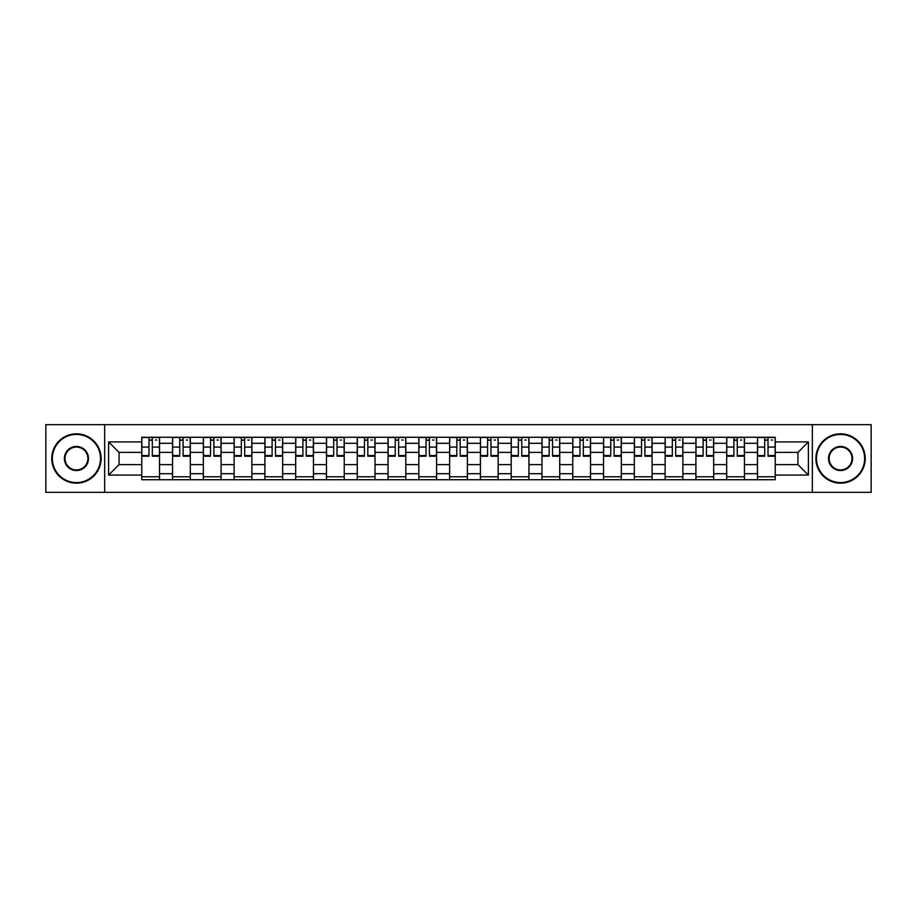 <?xml version="1.0" encoding="UTF-8"?>
<svg xmlns="http://www.w3.org/2000/svg" width="917" height="917" viewBox="0 0 917 917"><rect width="100%" height="100%" fill="white"/><g stroke="black" fill="none" stroke-linecap="round" stroke-linejoin="round"><path stroke-width="1.38" d="M812.336 492.349L871.15 492.349L871.15 424.651L45.85 424.651L45.85 492.349L812.336 492.349L812.336 424.651M172.545 479.717L172.545 443.301L159.524 443.301L159.524 479.717M159.524 443.301L159.524 437.283M172.545 443.301L172.545 437.283M190.312 437.283L190.312 479.717M203.333 479.717L203.333 437.283M221.089 437.283L221.089 479.717M234.122 479.717L234.122 437.283M251.877 437.283L251.877 479.717M264.898 479.717L264.898 437.283M282.665 437.283L282.665 479.717M295.687 479.717L295.687 437.283M313.454 437.283L313.454 479.717M326.475 479.717L326.475 437.283M344.242 437.283L344.242 479.717M357.263 479.717L357.263 437.283M375.019 437.283L375.019 479.717M388.051 479.717L388.051 437.283M405.807 437.283L405.807 479.717M418.828 479.717L418.828 437.283M436.595 437.283L436.595 479.717M449.617 479.717L449.617 437.283M467.383 437.283L467.383 479.717M480.405 479.717L480.405 437.283M498.172 437.283L498.172 479.717M511.193 479.717L511.193 437.283M528.949 437.283L528.949 479.717M541.981 479.717L541.981 437.283M559.737 437.283L559.737 479.717M572.758 479.717L572.758 437.283M590.525 437.283L590.525 479.717M603.546 479.717L603.546 437.283M621.313 437.283L621.313 479.717M634.335 479.717L634.335 437.283M652.102 437.283L652.102 479.717M665.123 479.717L665.123 437.283M682.878 437.283L682.878 479.717M695.911 479.717L695.911 437.283M713.667 437.283L713.667 479.717M726.688 479.717L726.688 437.283M744.455 437.283L744.455 479.717M757.476 479.717L757.476 437.283M757.476 464.621L744.455 464.621M726.688 464.621L713.667 464.621M695.911 464.621L682.878 464.621M665.123 464.621L652.102 464.621M634.335 464.621L621.313 464.621M603.546 464.621L590.525 464.621M572.758 464.621L559.737 464.621M541.981 464.621L528.949 464.621M511.193 464.621L498.172 464.621M480.405 464.621L467.383 464.621M449.617 464.621L436.595 464.621M418.828 464.621L405.807 464.621M388.051 464.621L375.019 464.621M357.263 464.621L344.242 464.621M326.475 464.621L313.454 464.621M295.687 464.621L282.665 464.621M264.898 464.621L251.877 464.621M234.122 464.621L221.089 464.621M203.333 464.621L190.312 464.621M172.545 464.621L159.524 464.621M757.476 452.379L744.455 452.379M726.688 452.379L713.667 452.379M695.911 452.379L682.878 452.379M665.123 452.379L652.102 452.379M634.335 452.379L621.313 452.379M603.546 452.379L590.525 452.379M572.758 452.379L559.737 452.379M541.981 452.379L528.949 452.379M511.193 452.379L498.172 452.379M480.405 452.379L467.383 452.379M449.617 452.379L436.595 452.379M418.828 452.379L405.807 452.379M388.051 452.379L375.019 452.379M357.263 452.379L344.242 452.379M326.475 452.379L313.454 452.379M295.687 452.379L282.665 452.379M264.898 452.379L251.877 452.379M234.122 452.379L221.089 452.379M203.333 452.379L190.312 452.379M172.545 452.379L159.524 452.379M119.061 464.621L141.757 464.621L141.757 452.379L119.061 452.379L119.061 464.621L108.607 475.075L108.607 441.925L141.757 441.925L141.757 452.379M775.243 452.379L775.243 464.621L797.939 464.621L797.939 452.379L775.243 452.379L775.243 437.283L141.757 437.283L141.757 441.925M775.243 441.925L808.393 441.925L808.393 475.075L775.243 475.075L775.243 464.621M141.757 464.621L141.757 479.717L775.243 479.717L775.243 475.075M141.757 475.075L108.607 475.075M104.664 492.349L104.664 424.651M159.524 476.76L141.757 476.76M148.967 440.24L152.314 440.24M190.312 476.76L172.545 476.76M179.743 440.24L183.102 440.24M221.089 476.76L203.333 476.76M210.532 440.24L213.89 440.24M251.877 476.76L234.122 476.76M241.32 440.24L244.679 440.24M282.665 476.76L264.898 476.76M272.108 440.24L275.467 440.24M313.454 476.76L295.687 476.76M302.897 440.24L306.244 440.24M344.242 476.76L326.475 476.76M333.673 440.24L337.032 440.24M375.019 476.76L357.263 476.76M364.462 440.24L367.82 440.24M405.807 476.76L388.051 476.76M395.25 440.24L398.608 440.24M436.595 476.76L418.828 476.76M426.038 440.24L429.397 440.24M467.383 476.76L449.617 476.76M456.826 440.24L460.174 440.24M498.172 476.76L480.405 476.76M487.603 440.24L490.962 440.24M528.949 476.76L511.193 476.76M518.392 440.24L521.75 440.24M559.737 476.76L541.981 476.76M549.18 440.24L552.538 440.24M590.525 476.76L572.758 476.76M579.968 440.24L583.327 440.24M621.313 476.76L603.546 476.76M610.756 440.24L614.103 440.24M652.102 476.76L634.335 476.76M641.533 440.24L644.892 440.24M682.878 476.76L665.123 476.76M672.321 440.24L675.68 440.24M713.667 476.76L695.911 476.76M703.11 440.24L706.468 440.24M744.455 476.76L726.688 476.76M733.898 440.24L737.257 440.24M775.243 476.76L757.476 476.76M764.686 440.24L768.033 440.24M108.607 441.925L119.061 452.379M797.939 464.621L808.393 475.075M797.939 452.379L808.393 441.925M152.314 456.23L152.314 437.478L159.42 437.478L159.42 456.23L152.314 456.23M148.967 440.045L152.314 440.045M155.477 440.045L156.853 440.045M155.179 437.478L141.86 437.478L141.86 456.23L148.967 456.23L148.967 437.478L146.101 437.478M183.102 456.23L183.102 437.478L190.209 437.478L190.209 456.23L183.102 456.23M179.743 440.045L183.102 440.045M186.266 440.045L187.641 440.045M185.968 437.478L172.648 437.478L172.648 456.23L179.743 456.23L179.743 437.478L176.889 437.478M213.89 456.23L213.89 437.478L220.997 437.478L220.997 456.23L213.89 456.23M210.532 440.045L213.89 440.045M217.042 440.045L218.429 440.045M216.756 437.478L203.425 437.478L203.425 456.23L210.532 456.23L210.532 437.478L207.678 437.478M76.443 482.571A24.071 24.071 0 0 0 100.515 458.5A24.071 24.071 0 0 0 76.443 434.429A24.071 24.071 0 0 0 52.361 458.5A24.071 24.071 0 0 0 76.443 482.571M76.443 433.833A24.667 24.667 0 0 1 101.111 458.5A24.667 24.667 0 0 1 76.443 483.167A24.667 24.667 0 0 1 51.765 458.5A24.667 24.667 0 0 1 76.443 433.833M76.443 470.536A12.036 12.036 0 0 1 64.396 458.5A12.036 12.036 0 0 1 76.443 446.464A12.036 12.036 0 0 1 88.479 458.5A12.036 12.036 0 0 1 76.443 470.536M76.443 447.049A11.451 11.451 0 0 0 64.992 458.5A11.451 11.451 0 0 0 76.443 469.951A11.451 11.451 0 0 0 87.883 458.5A11.451 11.451 0 0 0 76.443 447.049M840.557 482.571A24.071 24.071 0 0 0 864.639 458.5A24.071 24.071 0 0 0 840.557 434.429A24.071 24.071 0 0 0 816.485 458.5A24.071 24.071 0 0 0 840.557 482.571M840.557 433.833A24.667 24.667 0 0 1 865.235 458.5A24.667 24.667 0 0 1 840.557 483.167A24.667 24.667 0 0 1 815.889 458.5A24.667 24.667 0 0 1 840.557 433.833M840.557 470.536A12.036 12.036 0 0 1 828.521 458.5A12.036 12.036 0 0 1 840.557 446.464A12.036 12.036 0 0 1 852.604 458.5A12.036 12.036 0 0 1 840.557 470.536M840.557 447.049A11.451 11.451 0 0 0 829.117 458.5A11.451 11.451 0 0 0 840.557 469.951A11.451 11.451 0 0 0 852.008 458.5A11.451 11.451 0 0 0 840.557 447.049M244.679 456.23L244.679 437.478L251.785 437.478L251.785 456.23L244.679 456.23M241.32 440.045L244.679 440.045M247.831 440.045L249.218 440.045M247.533 437.478L234.213 437.478L234.213 456.23L241.32 456.23L241.32 437.478L238.454 437.478M275.467 456.23L275.467 437.478L282.562 437.478L282.562 456.23L275.467 456.23M272.108 440.045L275.467 440.045M278.619 440.045L280.006 440.045M278.321 437.478L265.002 437.478L265.002 456.23L272.108 456.23L272.108 437.478L269.243 437.478M306.244 456.23L306.244 437.478L313.35 437.478L313.35 456.23L306.244 456.23M302.897 440.045L306.244 440.045M309.407 440.045L310.783 440.045M309.109 437.478L295.79 437.478L295.79 456.23L302.897 456.23L302.897 437.478L300.031 437.478M337.032 456.23L337.032 437.478L344.139 437.478L344.139 456.23L337.032 456.23M333.673 440.045L337.032 440.045M340.196 440.045L341.571 440.045M339.898 437.478L326.578 437.478L326.578 456.23L333.673 456.23L333.673 437.478L330.819 437.478M367.82 456.23L367.82 437.478L374.927 437.478L374.927 456.23L367.82 456.23M364.462 440.045L367.82 440.045M370.972 440.045L372.359 440.045M370.686 437.478L357.355 437.478L357.355 456.23L364.462 456.23L364.462 437.478L361.607 437.478M398.608 456.23L398.608 437.478L405.715 437.478L405.715 456.23L398.608 456.23M395.25 440.045L398.608 440.045M401.761 440.045L403.148 440.045M401.463 437.478L388.143 437.478L388.143 456.23L395.25 456.23L395.25 437.478L392.384 437.478M429.397 456.23L429.397 437.478L436.492 437.478L436.492 456.23L429.397 456.23M426.038 440.045L429.397 440.045M432.549 440.045L433.936 440.045M432.251 437.478L418.931 437.478L418.931 456.23L426.038 456.23L426.038 437.478L423.173 437.478M460.174 456.23L460.174 437.478L467.28 437.478L467.28 456.23L460.174 456.23M456.826 440.045L460.174 440.045M463.337 440.045L464.713 440.045M463.039 437.478L449.72 437.478L449.72 456.23L456.826 456.23L456.826 437.478L453.961 437.478M490.962 456.23L490.962 437.478L498.069 437.478L498.069 456.23L490.962 456.23M487.603 440.045L490.962 440.045M494.125 440.045L495.501 440.045M493.827 437.478L480.508 437.478L480.508 456.23L487.603 456.23L487.603 437.478L484.749 437.478M521.75 456.23L521.75 437.478L528.857 437.478L528.857 456.23L521.75 456.23M518.392 440.045L521.75 440.045M524.902 440.045L526.289 440.045M524.616 437.478L511.285 437.478L511.285 456.23L518.392 456.23L518.392 437.478L515.537 437.478M552.538 456.23L552.538 437.478L559.645 437.478L559.645 456.23L552.538 456.23M549.18 440.045L552.538 440.045M555.691 440.045L557.077 440.045M555.393 437.478L542.073 437.478L542.073 456.23L549.18 456.23L549.18 437.478L546.314 437.478M583.327 456.23L583.327 437.478L590.422 437.478L590.422 456.23L583.327 456.23M579.968 440.045L583.327 440.045M586.479 440.045L587.866 440.045M586.181 437.478L572.861 437.478L572.861 456.23L579.968 456.23L579.968 437.478L577.102 437.478M614.103 456.23L614.103 437.478L621.21 437.478L621.21 456.23L614.103 456.23M610.756 440.045L614.103 440.045M617.267 440.045L618.643 440.045M616.969 437.478L603.65 437.478L603.65 456.23L610.756 456.23L610.756 437.478L607.891 437.478M644.892 456.23L644.892 437.478L651.998 437.478L651.998 456.23L644.892 456.23M641.533 440.045L644.892 440.045M648.055 440.045L649.431 440.045M647.757 437.478L634.438 437.478L634.438 456.23L641.533 456.23L641.533 437.478L638.679 437.478M675.68 456.23L675.68 437.478L682.787 437.478L682.787 456.23L675.68 456.23M672.321 440.045L675.68 440.045M678.832 440.045L680.219 440.045M678.546 437.478L665.215 437.478L665.215 456.23L672.321 456.23L672.321 437.478L669.467 437.478M706.468 456.23L706.468 437.478L713.575 437.478L713.575 456.23L706.468 456.23M703.11 440.045L706.468 440.045M709.62 440.045L711.007 440.045M709.322 437.478L696.003 437.478L696.003 456.23L703.11 456.23L703.11 437.478L700.244 437.478M737.257 456.23L737.257 437.478L744.352 437.478L744.352 456.23L737.257 456.23M733.898 440.045L737.257 440.045M740.409 440.045L741.784 440.045M740.111 437.478L726.791 437.478L726.791 456.23L733.898 456.23L733.898 437.478L731.032 437.478M768.033 456.23L768.033 437.478L775.14 437.478L775.14 456.23L768.033 456.23M764.686 440.045L768.033 440.045M771.197 440.045L772.572 440.045M770.899 437.478L757.58 437.478L757.58 456.23L764.686 456.23L764.686 437.478L761.821 437.478M726.688 443.301L713.667 443.301M695.911 443.301L682.878 443.301M665.123 443.301L652.102 443.301M634.335 443.301L621.313 443.301M603.546 443.301L590.525 443.301M572.758 443.301L559.737 443.301M541.981 443.301L528.949 443.301M511.193 443.301L498.172 443.301M480.405 443.301L467.383 443.301M449.617 443.301L436.595 443.301M418.828 443.301L405.807 443.301M388.051 443.301L375.019 443.301M357.263 443.301L344.242 443.301M326.475 443.301L313.454 443.301M295.687 443.301L282.665 443.301M264.898 443.301L251.877 443.301M234.122 443.301L221.089 443.301M203.333 443.301L190.312 443.301M757.476 443.301L744.455 443.301M726.688 473.699L713.667 473.699M695.911 473.699L682.878 473.699M665.123 473.699L652.102 473.699M634.335 473.699L621.313 473.699M603.546 473.699L590.525 473.699M572.758 473.699L559.737 473.699M541.981 473.699L528.949 473.699M511.193 473.699L498.172 473.699M480.405 473.699L467.383 473.699M449.617 473.699L436.595 473.699M418.828 473.699L405.807 473.699M388.051 473.699L375.019 473.699M357.263 473.699L344.242 473.699M326.475 473.699L313.454 473.699M295.687 473.699L282.665 473.699M264.898 473.699L251.877 473.699M234.122 473.699L221.089 473.699M203.333 473.699L190.312 473.699M172.545 473.699L159.524 473.699M757.476 473.699L744.455 473.699M152.314 455.554L159.42 455.554M152.314 447.072L159.42 447.072M141.86 455.554L148.967 455.554M141.86 447.072L148.967 447.072M183.102 455.554L190.209 455.554M183.102 447.072L190.209 447.072M172.648 455.554L179.743 455.554M172.648 447.072L179.743 447.072M213.89 455.554L220.997 455.554M213.89 447.072L220.997 447.072M203.425 455.554L210.532 455.554M203.425 447.072L210.532 447.072M244.679 455.554L251.785 455.554M244.679 447.072L251.785 447.072M234.213 455.554L241.32 455.554M234.213 447.072L241.32 447.072M275.467 455.554L282.562 455.554M275.467 447.072L282.562 447.072M265.002 455.554L272.108 455.554M265.002 447.072L272.108 447.072M306.244 455.554L313.35 455.554M306.244 447.072L313.35 447.072M295.79 455.554L302.897 455.554M295.79 447.072L302.897 447.072M337.032 455.554L344.139 455.554M337.032 447.072L344.139 447.072M326.578 455.554L333.673 455.554M326.578 447.072L333.673 447.072M367.82 455.554L374.927 455.554M367.82 447.072L374.927 447.072M357.355 455.554L364.462 455.554M357.355 447.072L364.462 447.072M398.608 455.554L405.715 455.554M398.608 447.072L405.715 447.072M388.143 455.554L395.25 455.554M388.143 447.072L395.25 447.072M429.397 455.554L436.492 455.554M429.397 447.072L436.492 447.072M418.931 455.554L426.038 455.554M418.931 447.072L426.038 447.072M460.174 455.554L467.28 455.554M460.174 447.072L467.28 447.072M449.72 455.554L456.826 455.554M449.72 447.072L456.826 447.072M490.962 455.554L498.069 455.554M490.962 447.072L498.069 447.072M480.508 455.554L487.603 455.554M480.508 447.072L487.603 447.072M521.75 455.554L528.857 455.554M521.75 447.072L528.857 447.072M511.285 455.554L518.392 455.554M511.285 447.072L518.392 447.072M552.538 455.554L559.645 455.554M552.538 447.072L559.645 447.072M542.073 455.554L549.18 455.554M542.073 447.072L549.18 447.072M583.327 455.554L590.422 455.554M583.327 447.072L590.422 447.072M572.861 455.554L579.968 455.554M572.861 447.072L579.968 447.072M614.103 455.554L621.21 455.554M614.103 447.072L621.21 447.072M603.65 455.554L610.756 455.554M603.65 447.072L610.756 447.072M644.892 455.554L651.998 455.554M644.892 447.072L651.998 447.072M634.438 455.554L641.533 455.554M634.438 447.072L641.533 447.072M675.68 455.554L682.787 455.554M675.68 447.072L682.787 447.072M665.215 455.554L672.321 455.554M665.215 447.072L672.321 447.072M706.468 455.554L713.575 455.554M706.468 447.072L713.575 447.072M696.003 455.554L703.11 455.554M696.003 447.072L703.11 447.072M737.257 455.554L744.352 455.554M737.257 447.072L744.352 447.072M726.791 455.554L733.898 455.554M726.791 447.072L733.898 447.072M768.033 455.554L775.14 455.554M768.033 447.072L775.14 447.072M757.58 455.554L764.686 455.554M757.58 447.072L764.686 447.072"/></g></svg>
